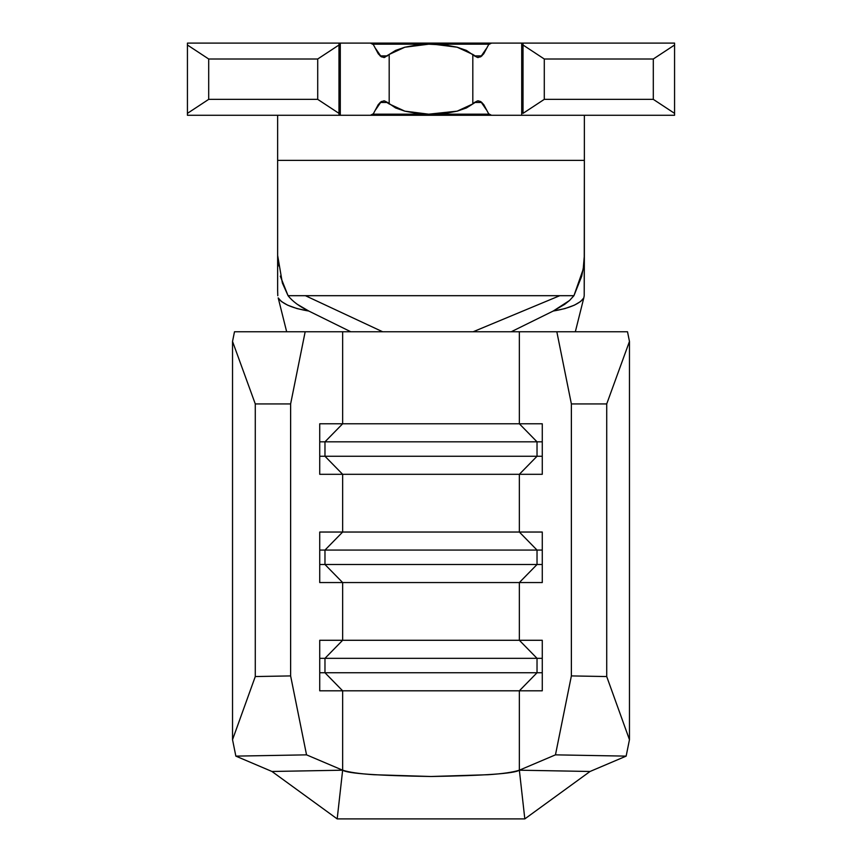 <?xml version="1.0" encoding="UTF-8"?>
<svg xmlns="http://www.w3.org/2000/svg" width="862" height="862" viewBox="0 0 862 862"><rect width="100%" height="100%" fill="white"/><g stroke="black" fill="none" stroke-linecap="round" stroke-linejoin="round"><path stroke-width="1.29" d="M342.645 770.197L271.961 771.479L235.854 756.125L306.538 754.853L342.645 770.197L342.645 690.807L519.355 690.807L519.355 770.197L555.462 754.853L626.146 756.125L590.039 771.479L519.355 770.197C512.804 772.298 502.341 773.807 488 774.722L431 776.5L374 774.722C359.648 773.807 349.196 772.298 342.645 770.197L342.645 690.807L319.727 690.807L319.727 640.283L342.645 640.283L342.645 582.55L519.355 582.55L519.355 640.283L342.645 640.283L342.645 582.55L319.727 582.55L319.727 532.037L342.645 532.037L342.645 474.305L319.727 474.305L319.727 423.781L342.645 423.781L342.645 331.773L305.17 331.773L290.623 403.933L290.623 675.916L306.538 754.853L342.645 770.197L271.961 771.479L235.854 756.125L232.535 739.693L255.281 676.551L290.623 675.916L290.623 403.933L255.281 403.933L255.281 676.551L255.281 403.933L232.535 341.438L232.535 739.693L232.535 341.438L234.486 331.773L519.355 331.773L519.355 423.781L342.645 423.781L342.645 331.773L511.188 331.773L553.21 311.042L511.188 331.773L627.514 331.773L629.465 341.438L629.465 739.693L626.146 756.125L590.039 771.479L524.818 818.9L519.355 770.197L555.462 754.853L571.377 675.916L606.719 676.551L629.465 739.693L629.465 341.438L606.719 403.933L606.719 676.551L606.719 403.933L571.377 403.933L571.377 675.916L571.377 403.933L556.83 331.773L519.355 331.773L519.355 423.781L542.273 423.781L542.273 474.305L519.355 474.305L519.355 532.037L342.645 532.037L342.645 474.305L519.355 474.305L519.355 532.037L542.273 532.037L542.273 582.55L519.355 582.55L519.355 640.283L542.273 640.283L542.273 690.807L519.355 690.807L519.355 770.197C514.528 773.516 485.08 775.617 431 776.5C376.92 775.617 347.472 773.516 342.645 770.197L337.182 818.9L524.818 818.9L590.039 771.479L519.355 770.197L524.818 818.9L337.182 818.9L342.645 770.197M297.293 304.297L308.79 311.042L297.056 308.585L287.628 305.17L281.368 301.495L278.2 297.918L286.669 331.773L278.2 297.918C282.294 303.887 292.487 308.262 308.79 311.042L350.812 331.773L308.79 311.042C299.459 306.516 292.552 301.398 288.059 295.688L305.385 295.688L382.653 331.773L305.385 295.688L559.783 295.688L473.119 331.773L559.783 295.688L573.941 295.688L581.678 276.293L583.682 265.959L584.361 255.432L584.361 160.375L584.21 295.688L584.361 255.432L583.186 269.289L573.941 295.688L288.059 295.688L282.359 282.962L277.639 255.432L277.639 286.044M277.79 295.688L277.639 290.634L277.79 295.688M375.746 109.614L381.241 101.587L384.42 100.876L387.555 102.47L380.077 102.47L387.555 102.47L395.593 107.955L404.838 111.155L416.184 113.288L428.716 114.183L372.944 114.183L428.716 114.183L404.838 111.155L389.182 103.936L389.182 54.435L404.838 47.216L428.716 44.188L489.056 44.188L433.284 44.188L457.162 47.216L445.816 45.083L428.716 44.188L416.184 45.083L404.838 47.216L395.593 50.416L389.182 54.435L389.182 103.936L384.42 100.876L381.241 101.587L378.289 104.55L373.365 113.762L370.445 115.271L340.296 115.271L674.569 115.271L674.569 43.1L523.018 43.1L674.569 43.1L674.569 113.364L653.299 99.356L544.288 99.356L544.288 59.004L653.299 59.004L653.299 99.356L653.299 59.004L674.569 45.007L653.299 59.004L544.288 59.004L544.288 99.356L523.018 113.364L523.018 45.007L523.018 113.364L544.288 99.356L653.299 99.356L674.569 113.364L674.569 115.271L491.555 115.271L521.704 115.271L521.704 43.1L523.018 43.1L523.018 45.007L544.288 59.004L523.018 45.007L523.018 43.1L521.704 43.1L521.704 115.271L370.509 115.271M486.254 48.746L480.759 56.773L477.58 57.495L474.445 55.901L481.923 55.901L474.445 55.901L466.407 50.416L457.162 47.216L472.818 54.435L472.818 103.936L457.162 111.155L428.716 114.183L445.816 113.288L457.162 111.155L466.407 107.955L472.818 103.936L472.818 54.435L477.58 57.495L480.759 56.773L483.711 53.821L488.635 44.608L491.555 43.1L521.704 43.1L340.296 43.1L370.445 43.1L373.365 44.608L378.289 53.821L381.241 56.773L384.42 57.495L389.182 54.435L383.816 57.538M370.509 43.1L340.296 43.1L340.296 115.271L187.431 115.271L187.431 113.364L208.701 99.356L317.712 99.356L338.981 113.364L338.981 115.271L340.296 115.271L340.296 43.1L338.981 43.1L338.981 45.007L317.712 59.004L338.981 45.007L338.981 113.364L317.712 99.356L317.712 59.004L208.701 59.004L187.431 45.007L208.701 59.004L208.701 99.356L208.701 59.004L317.712 59.004L317.712 99.356L208.701 99.356L187.431 113.364L187.431 43.1L187.431 115.271L338.981 115.271L338.981 43.1L187.431 43.1L491.491 43.1M474.445 102.47L472.818 103.936L477.58 100.876L474.445 102.47L481.923 102.47L474.445 102.47M491.491 115.271L488.635 113.762L483.711 104.55L480.759 101.587L478.184 100.832M383.73 100.832L384.42 100.876M477.58 100.876L480.759 101.587L486.254 109.614M489.056 114.183L433.284 114.183L489.056 114.183M384.42 57.495L381.241 56.773L375.746 48.746M380.077 55.901L387.555 55.901L380.077 55.901M478.27 57.538L477.58 57.495M372.944 44.188L428.716 44.188L372.944 44.188M277.639 143.114L277.639 160.375L584.361 160.375L584.361 143.114M584.361 115.271L584.361 160.375L277.639 160.375L277.639 255.432L277.639 115.271M575.331 331.773L583.8 297.918L580.632 301.495L574.372 305.17L564.944 308.585L553.21 311.042L569.491 300.526L564.664 304.361L553.21 311.042C569.513 308.262 579.706 303.887 583.8 297.918L575.331 331.773M584.21 295.688L583.8 297.918L584.21 295.688M324.974 441.829L342.645 423.781L319.727 423.781L319.727 474.305L342.645 474.305L324.974 456.257L324.974 441.829L319.727 441.829L324.974 441.829L342.645 423.781L519.355 423.781L537.026 441.829L324.974 441.829L537.026 441.829L537.026 456.257L319.727 456.257L324.974 456.257L324.974 441.829M537.026 456.257L519.355 474.305L342.645 474.305L324.974 456.257L537.026 456.257L537.026 441.829L519.355 423.781L542.273 423.781L542.273 474.305L519.355 474.305L537.026 456.257L542.273 456.257L537.026 456.257M542.273 441.829L537.026 441.829L542.273 441.829M324.974 550.075L342.645 532.037L319.727 532.037L319.727 582.55L342.645 582.55L324.974 564.513L324.974 550.075L319.727 550.075L324.974 550.075L342.645 532.037L519.355 532.037L537.026 550.075L324.974 550.075L537.026 550.075L537.026 564.513L319.727 564.513L324.974 564.513L324.974 550.075M537.026 564.513L519.355 582.55L342.645 582.55L324.974 564.513L537.026 564.513L537.026 550.075L519.355 532.037L542.273 532.037L542.273 582.55L519.355 582.55L537.026 564.513L542.273 564.513L537.026 564.513M542.273 550.075L537.026 550.075L542.273 550.075M324.974 658.331L342.645 640.283L319.727 640.283L319.727 690.807L342.645 690.807L324.974 672.759L324.974 658.331L319.727 658.331L324.974 658.331L342.645 640.283L519.355 640.283L537.026 658.331L324.974 658.331L537.026 658.331L537.026 672.759L319.727 672.759L324.974 672.759L324.974 658.331M537.026 672.759L519.355 690.807L342.645 690.807L324.974 672.759L537.026 672.759L537.026 658.331L519.355 640.283L542.273 640.283L542.273 690.807L519.355 690.807L537.026 672.759L542.273 672.759L537.026 672.759M542.273 658.331L537.026 658.331L542.273 658.331M271.961 771.479L337.182 818.9L271.961 771.479M629.465 739.693L606.719 676.551L571.377 675.916L555.462 754.853L626.146 756.125L629.465 739.693M306.538 754.853L290.623 675.916L255.281 676.551L232.535 739.693L235.854 756.125L306.538 754.853M232.535 341.438L234.486 331.773L305.17 331.773L290.623 403.933L255.281 403.933L232.535 341.438M556.83 331.773L627.514 331.773L629.465 341.438L606.719 403.933L571.377 403.933L556.83 331.773M288.059 295.688L280.279 276.142M278.318 265.905L277.639 255.432L277.639 290.634M573.941 295.688L569.523 300.504"/></g></svg>
